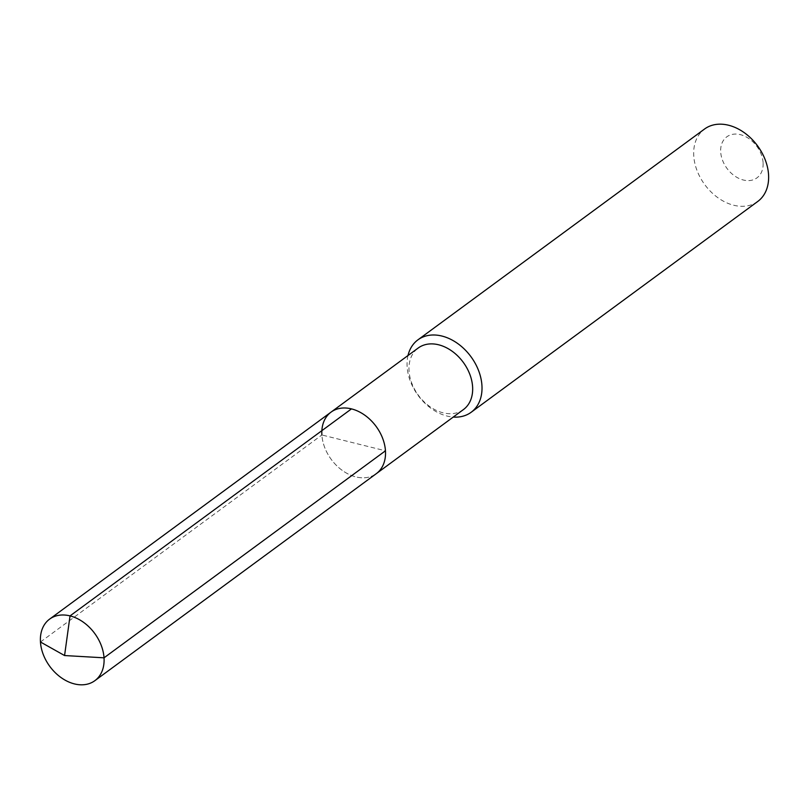 <?xml version="1.0" encoding="UTF-8"?>
<svg xmlns="http://www.w3.org/2000/svg" width="809" height="809" viewBox="0 0 809 809"><rect width="100%" height="100%" fill="white"/><g stroke="black" fill="none" stroke-linecap="round" stroke-linejoin="round"><path stroke-width="0.61" stroke-dasharray="4.04 3.03" d="M331.043 412.125A38.195 27.84 -126.3 0 0 321.881 434.979A38.195 27.84 53.7 0 0 342.571 470.616A38.195 27.84 53.7 0 0 376.306 473.659A38.195 27.84 53.7 0 1 342.571 470.616A38.195 27.84 53.7 0 1 321.881 434.979L385.458 450.805M463.446 409.566A38.195 27.84 53.7 0 1 429.71 406.512A38.195 27.84 53.7 0 1 409.03 370.886A38.195 27.84 -126.3 0 1 418.182 348.032M407.999 355.515A44.94 32.754 -126.3 0 0 407.129 366.75A44.94 32.754 53.7 0 0 453.262 417.06M757.78 201.441A44.94 32.754 53.7 0 1 718.089 197.851A44.94 32.754 53.7 0 1 693.758 155.935A44.94 32.754 -126.3 0 1 704.528 129.046M763.079 162.619A25.463 18.567 -126.3 0 0 740.427 134.668A25.463 18.567 -126.3 0 0 720.698 152.062A25.463 18.567 53.7 0 0 743.36 180.013A25.463 18.567 53.7 0 0 763.079 162.619M40.45 641.992L321.881 434.979"/><path stroke-width="1.21" d="M321.881 434.979A38.195 27.84 -126.3 0 1 331.043 412.125L418.182 348.032A38.195 27.84 -126.3 0 1 451.918 351.076A38.195 27.84 -126.3 0 1 472.598 386.712A38.195 27.84 53.7 0 1 463.446 409.566L376.306 473.659A38.195 27.84 53.7 0 0 385.458 450.805A38.195 27.84 -126.3 0 0 364.778 415.179A38.195 27.84 -126.3 0 0 331.043 412.125A38.195 27.84 -126.3 0 1 364.778 415.179A38.195 27.84 -126.3 0 1 385.458 450.805L104.027 657.818L385.458 450.805A38.195 27.84 53.7 0 1 376.306 473.659L94.865 680.672A38.195 27.84 53.7 0 1 61.13 677.618A38.195 27.84 53.7 0 1 40.45 641.992A38.195 27.84 -126.3 0 1 49.602 619.128A38.195 27.84 -126.3 0 1 83.337 622.182A38.195 27.84 -126.3 0 1 104.027 657.818A38.195 27.84 53.7 0 1 94.865 680.672M417.909 339.861L704.528 129.046A44.94 32.754 -126.3 0 1 744.219 132.636A44.94 32.754 -126.3 0 1 768.55 174.552A44.94 32.754 53.7 0 1 757.78 201.441L471.162 412.266A44.94 32.754 53.7 0 0 481.931 385.377A44.94 32.754 -126.3 0 0 457.591 343.451A44.94 32.754 -126.3 0 0 417.909 339.861A44.94 32.754 -126.3 0 0 407.999 355.515M471.162 412.266A44.94 32.754 53.7 0 1 453.262 417.06M351.47 408.889L70.039 615.892L64.568 655.543L104.027 657.818L64.568 655.543L40.45 641.992M331.043 412.125L49.602 619.128"/></g></svg>
